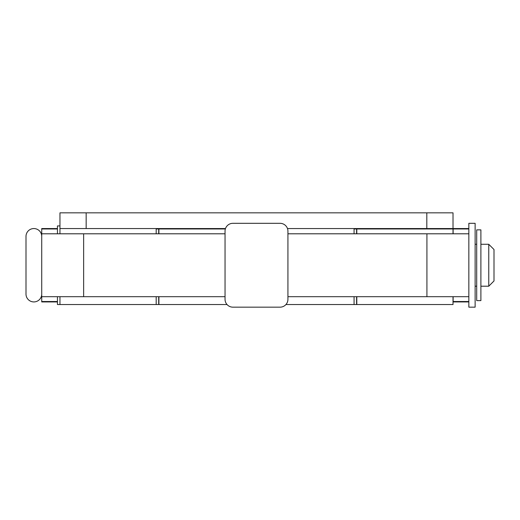 <?xml version="1.0" encoding="UTF-8"?>
<svg xmlns="http://www.w3.org/2000/svg" width="520" height="520" viewBox="0 0 520 520"><rect width="100%" height="100%" fill="white"/><g stroke="black" fill="none" stroke-linecap="round" stroke-linejoin="round"><path stroke-width="0.78" d="M158.906 296.686L158.906 304.544L227.045 304.544M453.018 296.686L453.018 304.544L356.798 304.544L356.798 296.686M453.018 228.553L426.816 228.553L426.816 212.836L453.018 212.836L453.018 233.799M356.798 228.969L356.798 233.799M158.906 228.969L158.906 233.799M480.896 265.239L480.896 300.619L476.704 300.619L476.704 229.866L480.896 229.866L480.896 265.239M468.845 228.553L453.122 228.553L453.122 228.963L468.845 228.963L468.845 233.799L468.845 223.314L475.131 223.314L475.131 307.164L468.845 307.164L468.845 296.686L468.845 301.516L453.122 301.516L453.122 301.925L468.845 301.925M488.761 286.202L488.761 244.276L494 249.516L494 280.963L488.761 286.202L480.896 286.202M488.761 244.276L480.896 244.276M476.704 286.202L475.131 286.202M476.704 244.276L475.131 244.276M41.724 294.067A7.859 7.859 0 0 1 33.859 301.925A7.859 7.859 0 0 1 26 294.067L26 236.418A7.859 7.859 0 0 1 33.859 228.553A7.859 7.859 0 0 1 41.724 236.418M356.59 233.799L356.59 228.969M285.928 304.544L354.075 304.544L354.075 296.686L354.075 304.544L356.59 304.544L356.59 296.686M57.447 228.553L41.724 228.553L41.724 233.799L83.648 233.799L83.648 296.686L41.724 296.686L41.724 233.799M59.962 225.933L57.447 225.933L57.447 233.799L57.447 228.963L41.724 228.963M453.122 296.686L453.122 301.516M453.122 228.963L453.122 233.799M426.92 296.686L426.92 233.799L468.845 233.799L468.845 296.686L287.931 296.686M41.724 296.686L41.724 301.925L57.447 301.925M41.724 301.516L57.447 301.516L57.447 296.686L57.447 304.544L59.962 304.544L59.962 296.686L59.962 304.544L156.182 304.544L156.182 296.686L156.182 304.544L158.698 304.544L158.698 296.686M426.92 233.799L287.931 233.799M225.043 233.799L83.648 233.799M225.043 296.686L83.648 296.686M158.698 233.799L158.698 228.969M59.962 228.553L59.962 212.836L86.164 212.836L86.164 228.553L59.962 228.553L59.962 233.799M426.816 212.836L86.164 212.836M426.816 228.553L287.482 228.553M225.492 228.553L86.164 228.553M156.182 233.799L156.182 228.969L225.362 228.969M354.075 233.799L354.075 228.969L453.018 228.969M225.043 231.179A7.859 7.859 0 0 1 232.908 223.314L280.072 223.314A7.859 7.859 0 0 1 287.931 231.179L287.931 299.306A7.859 7.859 0 0 1 280.072 307.164L232.908 307.164A7.859 7.859 0 0 1 225.043 299.306L225.043 231.179"/></g></svg>
